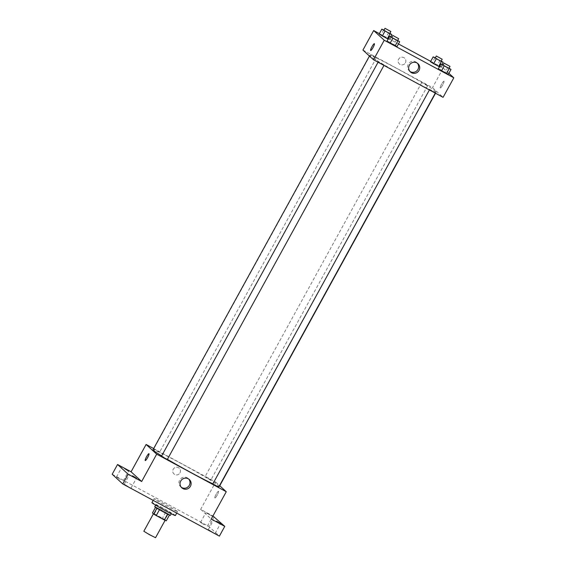 <?xml version="1.0" encoding="UTF-8"?>
<svg xmlns="http://www.w3.org/2000/svg" width="566" height="566" viewBox="0 0 566 566"><rect width="100%" height="100%" fill="white"/><g stroke="black" fill="none" stroke-linecap="round" stroke-linejoin="round"><path stroke-width="0.42" stroke-dasharray="2.83 2.12" d="M155.551 537.7L143.828 531.255M165.152 520.034L153.485 513.68L165.152 520.034M154.327 513.836L162.463 518.223A8.631 0.368 28.8 0 1 165.01 519.73L168.229 513.871A8.631 0.368 28.8 0 0 165.682 512.372L157.546 507.978L154.327 513.836A8.631 0.368 28.8 0 0 152.452 512.945M165.01 519.73L166.248 520.862M165.682 512.372L162.463 518.223M168.229 513.871L169.453 515.032M157.546 507.978A8.631 0.368 28.8 0 0 155.671 507.086L155.516 507.369M169.467 515.003A8.631 0.368 28.8 0 1 167.593 514.119L159.456 509.725A8.631 0.368 28.8 0 1 156.909 508.226L155.671 507.086M154.751 506.747A8.922 0.382 -151.2 0 1 161.395 509.973A8.922 0.382 -151.2 0 1 170.387 515.343M162.47 508.02A8.922 0.382 28.8 0 0 155.827 504.801A8.922 0.382 28.8 0 0 163.461 509.428A8.922 0.382 28.8 0 0 171.463 513.39A8.922 0.382 28.8 0 0 171.378 513.27A8.922 0.382 28.8 0 0 162.47 508.02M175.368 515.541A13.379 0.573 28.8 0 0 175.241 515.357A13.379 0.573 28.8 0 0 162.895 508.035A13.379 0.573 28.8 0 0 151.921 502.65M177.384 511.452A13.379 0.573 28.8 0 0 165.046 504.129A13.379 0.573 28.8 0 0 154.065 498.745A13.379 0.573 28.8 0 0 165.513 505.693A13.379 0.573 28.8 0 0 177.519 511.636A13.379 0.573 28.8 0 0 177.384 511.452M128.178 486.541L124.244 484.192L128.178 486.541M212.243 531.934L208.309 529.578L212.243 531.934M204.432 524.781L200.498 522.425L204.432 524.781M120.367 479.388L116.433 477.039L120.367 479.388M112.181 474.258L208.812 526.43L219.396 536.122M214.181 516.666L208.812 526.43M153.669 448.548L215.674 482.027L200.647 509.365L212.922 515.987M179.981 472.886A3.905 3.842 132.5 0 0 173.769 468.464A3.905 3.842 132.5 0 0 173.96 473.933A3.905 3.842 132.5 0 0 179.981 472.886A3.905 3.842 132.5 0 0 173.769 468.464A3.905 3.842 132.5 0 0 173.96 473.933A3.905 3.842 132.5 0 0 179.981 472.886M212.682 516.433L205.868 512.669L212.696 516.404M200.647 509.365L211.238 519.057M219.41 486.357A37.915 1.627 28.8 0 0 219.035 485.833A37.915 1.627 28.8 0 0 184.07 465.082A37.915 1.627 28.8 0 0 152.962 449.828M161.664 455.899A37.915 1.627 28.8 0 0 167.409 459.33M212.866 483.838A37.915 1.627 28.8 0 0 219.092 486.399M215.674 482.027L219.742 485.748M167.359 459.422L161.494 456.203M210.842 479.94L205.012 476.763L210.842 479.94M159.513 452.227L153.683 449.05L159.513 452.227M212.823 483.916L218.688 487.142M218.554 491.267A3.905 0.679 -61.6 0 0 218.533 491.253A3.905 0.679 -61.6 0 0 216.078 494.366A3.905 0.679 -61.6 0 0 214.825 498.122A3.905 0.679 -61.6 0 0 217.231 495.08A3.905 0.679 -61.6 0 0 218.554 491.267A3.905 0.679 -61.6 0 0 218.533 491.253A3.905 0.679 -61.6 0 0 216.078 494.366A3.905 0.679 -61.6 0 0 214.818 498.122A3.905 0.679 -61.6 0 0 217.231 495.08A3.905 0.679 -61.6 0 0 218.554 491.267L218.533 491.253M148.964 453.691L148.957 453.691A3.905 0.679 118.4 0 1 148.964 453.691A3.905 0.679 118.4 0 1 147.705 457.448A3.905 0.679 118.4 0 1 145.25 460.554L145.25 460.554M181.283 487.269A5.596 5.504 -47.5 0 1 180.42 478.963A5.596 5.504 -47.5 0 1 188.768 479.091M435.855 91.444A37.915 1.627 28.8 0 0 400.891 70.686A37.915 1.627 28.8 0 0 369.782 55.44A37.915 1.627 28.8 0 0 402.221 75.129A37.915 1.627 28.8 0 0 436.223 91.968A37.915 1.627 28.8 0 0 435.855 91.444M429.672 89.57L435.502 92.746L429.672 89.57M376.333 57.831L370.504 54.654L376.333 57.831M427.663 85.551L421.833 82.374L427.663 85.551M384.144 64.984L378.314 61.807L384.144 64.984M362.926 50.07L432.495 87.638L443.079 97.331M379.369 33.635L398.464 43.943M430.698 61.347L443.228 68.111L432.495 87.638M405.383 62.868A3.905 3.842 132.5 0 0 399.172 58.454A3.905 3.842 132.5 0 0 399.37 63.923A3.905 3.842 132.5 0 0 405.383 62.868A3.905 3.842 132.5 0 0 399.172 58.454A3.905 3.842 132.5 0 0 399.37 63.923A3.905 3.842 132.5 0 0 405.383 62.868M386.96 41.184L396.999 46.61L386.96 41.184M430.478 61.751L440.518 67.17L430.478 61.751M443.228 68.111L448.888 73.297M379.149 34.031L389.189 39.457L379.149 34.031M438.282 68.903L448.329 74.323L438.282 68.903M443.963 81.256A3.905 0.679 -61.6 0 0 443.935 81.242A3.905 0.679 -61.6 0 0 441.487 84.355A3.905 0.679 -61.6 0 0 440.228 88.112A3.905 0.679 -61.6 0 0 442.64 85.07A3.905 0.679 -61.6 0 0 443.963 81.256A3.905 0.679 -61.6 0 0 443.935 81.242A3.905 0.679 -61.6 0 0 441.487 84.355A3.905 0.679 -61.6 0 0 440.228 88.105A3.905 0.679 -61.6 0 0 442.633 85.07A3.905 0.679 -61.6 0 0 443.956 81.256M374.367 43.681L374.367 43.674A3.905 0.679 118.4 0 1 374.367 43.681A3.905 0.679 118.4 0 1 373.107 47.431A3.905 0.679 118.4 0 1 370.659 50.544L370.659 50.544M409.911 71.401A5.596 5.504 -47.5 0 1 409.048 63.095A5.596 5.504 -47.5 0 1 417.397 63.222M443.15 64.948L449.001 68.196M448.923 68.344L443.058 65.118M442.817 64.772L440.136 69.653M447.84 67.481L445.152 72.363M391.821 37.236L397.672 40.483M397.594 40.632L391.729 37.406M391.488 37.059L388.807 41.934M396.511 39.769L393.83 44.65M435.339 57.796L441.19 61.043M441.112 61.192L435.247 57.965M435.006 57.619L432.325 62.501M440.03 60.329L437.348 65.21M442.018 64.446L440.518 67.17M384.01 30.083L389.861 33.33M389.783 33.479L383.918 30.253M383.677 29.906L380.996 34.781M388.7 32.616L386.019 37.498M390.689 36.733L389.189 39.457M155.827 504.801L155.622 505.176M171.463 513.39L171.257 513.765M154.065 498.745L153.174 500.365M177.519 511.636L176.719 513.079M123.275 480.803L128.638 471.039M116.433 477.039L121.803 467.275M207.34 526.189L212.703 516.425M200.498 522.425L205.868 512.669M215.151 533.342L220.514 523.578M208.309 529.578L213.672 519.821M131.086 487.956L136.448 478.192M124.244 484.192L129.607 474.428M180.703 486.802L181.799 487.807M188.259 478.553L189.355 479.558M369.782 55.44L369.449 56.048M436.223 91.968L435.523 93.249M435.296 93.128L435.502 92.746M429.41 89.952L429.644 89.527M370.504 54.654L153.683 449.05M376.369 57.881L159.548 452.269M421.833 82.374L205.012 476.763M427.691 85.593L210.877 479.989M378.314 61.807L378.081 62.232M384.173 65.033L383.967 65.415M409.331 70.934L410.421 71.939M416.88 62.684L417.977 63.689"/><path stroke-width="0.85" d="M153.407 513.822L143.828 531.255L149.551 534.728L155.551 537.7L165.102 520.331M167.586 514.133L164.373 519.977L156.237 515.584A8.631 0.368 28.8 0 1 153.69 514.084L152.452 512.945L155.516 507.369M164.373 519.977A8.631 0.368 28.8 0 0 166.248 520.862L169.453 515.032M171.257 513.765L170.387 515.343A8.922 0.382 -151.2 0 1 162.385 511.381A8.922 0.382 -151.2 0 1 154.751 506.747L155.622 505.176M159.449 509.74L156.237 515.584M156.902 508.24L153.69 514.084M153.174 500.365L151.921 502.65A13.379 0.573 28.8 0 0 163.369 509.598A13.379 0.573 28.8 0 0 175.368 515.541L176.719 513.079M212.922 515.987L224.766 526.359L219.396 536.122L122.772 483.951L112.181 474.258L117.551 464.495L131.079 471.796L146.106 444.466L153.669 448.548M216.58 521.229L220.514 523.578L216.58 521.229M224.766 526.359L211.238 519.057L226.266 491.727L156.69 454.158L141.663 481.496L128.135 474.188L122.772 483.951M190.424 486.3A5.596 5.504 -47.5 0 1 181.799 487.807A5.596 5.504 -47.5 0 1 181.516 479.961A5.596 5.504 -47.5 0 1 190.424 486.3M128.135 474.188L117.551 464.495M132.515 475.836L136.448 478.192L132.515 475.836M124.704 468.683L128.638 471.039L124.704 468.683M141.663 481.496L131.079 471.796M369.449 56.048L152.962 449.828A37.915 1.627 28.8 0 0 161.664 455.899M167.409 459.33A37.915 1.627 28.8 0 0 212.866 483.838M219.092 486.399A37.915 1.627 28.8 0 0 219.41 486.357L435.523 93.249M156.69 454.158L146.106 444.466M219.742 485.748L226.266 491.727M378.081 62.232L161.494 456.203L164.359 457.936L167.359 459.422L383.967 65.415M435.296 93.128L218.688 487.142L212.823 483.916L429.41 89.952M145.25 460.554A3.905 0.679 118.4 0 1 145.229 460.54A3.905 0.679 118.4 0 1 146.552 456.727A3.905 0.679 118.4 0 1 148.957 453.691A3.905 0.679 118.4 0 1 147.705 457.441A3.905 0.679 118.4 0 1 145.25 460.554A3.905 0.679 118.4 0 1 145.229 460.54A3.905 0.679 118.4 0 1 146.552 456.727A3.905 0.679 118.4 0 1 148.957 453.691M188.768 479.091A5.596 5.504 -47.5 0 1 181.283 487.269M448.888 73.297L453.819 77.811L443.079 97.331L373.51 59.77L362.926 50.07L373.659 30.55L379.369 33.635M398.464 43.943L430.698 61.347M397.672 40.483L399.681 41.728L396.999 46.61L390.13 43.15L386.96 41.184L389.641 36.309L391.821 37.236M441.19 61.043L443.199 62.288L441.353 61.538L438.671 66.42L439.471 66.746L433.648 63.71L430.478 61.751L433.16 56.869L435.339 57.796M453.819 77.811L384.243 40.243L373.659 30.55M389.861 33.33L391.87 34.576L390.024 33.826L387.342 38.707L388.142 39.033L382.319 35.998L379.149 34.031L381.831 29.156L384.01 30.083M449.001 68.196L451.01 69.441L448.329 74.323L441.459 70.863L438.282 68.903L440.971 64.022L443.15 64.948M384.243 40.243L373.51 59.77M419.045 70.432A5.596 5.504 -47.5 0 1 410.421 71.939A5.596 5.504 -47.5 0 1 410.145 64.092A5.596 5.504 -47.5 0 1 419.045 70.432M370.659 50.544A3.905 0.679 118.4 0 1 370.631 50.53A3.905 0.679 118.4 0 1 371.954 46.716A3.905 0.679 118.4 0 1 374.367 43.674A3.905 0.679 118.4 0 1 373.107 47.431A3.905 0.679 118.4 0 1 370.659 50.544A3.905 0.679 118.4 0 1 370.631 50.53A3.905 0.679 118.4 0 1 371.954 46.716A3.905 0.679 118.4 0 1 374.367 43.674M417.397 63.222A5.596 5.504 -47.5 0 1 409.911 71.401M451.01 69.441L440.971 64.022M444.133 63.166L443.058 65.118L445.923 66.859L448.923 68.344L449.991 66.392L444.133 63.166L449.991 66.392M448.329 74.323L438.282 68.903M449.163 68.691L446.475 73.573M444.14 65.981L441.459 70.863M399.681 41.728L389.641 36.309M392.804 35.453L391.729 37.406L394.594 39.146L397.594 40.632L398.669 38.679L392.804 35.453L398.669 38.679M396.999 46.61L386.96 41.184M397.834 40.978L395.153 45.86M392.811 38.269L390.13 43.15M441.353 61.538L433.16 56.869M436.322 56.013L435.247 57.965L438.112 59.706L441.112 61.192L442.188 59.239L436.322 56.013L442.188 59.239M443.199 62.288L442.018 64.446M438.671 66.42L430.478 61.751M436.329 58.829L433.648 63.71M390.024 33.826L381.831 29.156M384.993 28.3L383.918 30.253L386.783 31.993L389.783 33.479L390.858 31.526L384.993 28.3L390.858 31.526M391.87 34.576L390.689 36.733M387.342 38.707L379.149 34.031M385 31.116L382.319 35.998"/></g></svg>
